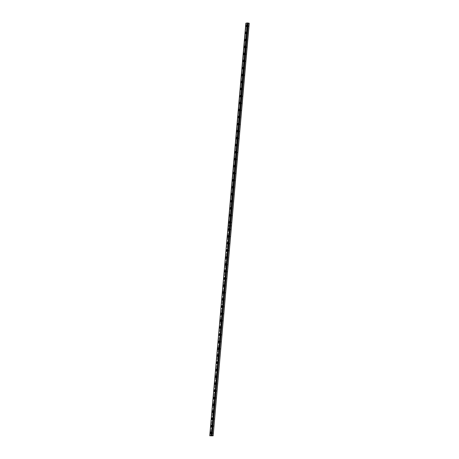 <?xml version="1.0" encoding="UTF-8"?>
<svg xmlns="http://www.w3.org/2000/svg" width="459" height="459" viewBox="0 0 459 459"><rect width="100%" height="100%" fill="white"/><g stroke="black" fill="none" stroke-linecap="round" stroke-linejoin="round"><path stroke-width="0.34" stroke-dasharray="2.29 1.72" d="M247.263 26.1L247.579 25.572L247.74 26.025L247.424 26.553L247.263 26.1M248.003 26.22L248.325 25.693L248.485 26.146L248.164 26.674L248.003 26.22M211.656 433.044L211.978 432.51L212.138 432.963L211.817 433.491L211.656 433.044M212.402 433.158L212.724 432.63L212.884 433.084L212.563 433.612L212.402 433.158M212.27 426.027L212.592 425.493L212.431 426.48L212.27 426.027M213.016 426.147L213.337 425.613L213.498 426.067L213.177 426.595L213.016 426.147M212.884 419.01L213.206 418.476L213.045 419.463L212.884 419.01M213.63 419.13L213.951 418.597L214.112 419.05L213.791 419.583L213.63 419.13M213.498 411.993L213.819 411.465L213.659 412.446L213.498 411.993M214.244 412.113L214.565 411.58L214.405 412.566L214.244 412.113M214.112 404.976L214.433 404.448L214.594 404.901L214.273 405.429L214.112 404.976M214.858 405.096L215.179 404.568L215.019 405.549L214.858 405.096M214.726 397.959L215.047 397.431L215.208 397.884L214.887 398.412L214.726 397.959M215.472 398.079L215.793 397.551L215.954 398.005L215.632 398.532L215.472 398.079M215.34 390.942L215.661 390.414L215.822 390.867L215.501 391.395L215.34 390.942M216.086 391.062L216.407 390.534L216.568 390.988L216.246 391.516L216.086 391.062M215.954 383.925L216.275 383.397L216.114 384.378L215.954 383.925M216.7 384.045L217.021 383.517L216.86 384.499L216.7 384.045M216.568 376.914L216.889 376.38L217.05 376.833L216.728 377.361L216.568 376.914M217.314 377.028L217.635 376.5L217.474 377.482L217.314 377.028M217.182 369.897L217.503 369.363L217.664 369.816L217.342 370.35L217.182 369.897M217.927 370.017L218.249 369.484L218.088 370.47L217.927 370.017M217.796 362.88L218.117 362.352L217.956 363.333L217.796 362.88M218.541 363L218.857 362.467L218.702 363.453L218.541 363M218.409 355.863L218.731 355.335L218.891 355.788L218.57 356.316L218.409 355.863M219.155 355.983L219.471 355.455L219.316 356.436L219.155 355.983M219.023 348.846L219.345 348.318L219.505 348.771L219.184 349.299L219.023 348.846M219.769 348.966L220.085 348.438L220.245 348.892L219.93 349.419L219.769 348.966M219.637 341.829L219.959 341.301L219.798 342.282L219.637 341.829M220.383 341.949L220.699 341.421L220.859 341.875L220.544 342.403L220.383 341.949M220.251 334.812L220.572 334.284L220.412 335.265L220.251 334.812M220.997 334.932L221.313 334.404L221.473 334.858L221.158 335.386L220.997 334.932M220.865 327.801L221.186 327.267L221.347 327.72L221.026 328.248L220.865 327.801M221.611 327.915L221.927 327.387L221.772 328.369L221.611 327.915M221.479 320.784L221.8 320.25L221.961 320.703L221.64 321.237L221.479 320.784M222.225 320.904L222.54 320.371L222.701 320.824L222.386 321.352L222.225 320.904M222.093 313.767L222.414 313.233L222.575 313.686L222.254 314.22L222.093 313.767M222.839 313.887L223.154 313.354L223.315 313.807L222.999 314.34L222.839 313.887M222.707 306.75L223.028 306.222L222.867 307.203L222.707 306.75M223.453 306.87L223.768 306.337L223.929 306.79L223.613 307.323L223.453 306.87M223.321 299.733L223.642 299.205L223.481 300.186L223.321 299.733M224.067 299.853L224.382 299.325L224.227 300.306L224.067 299.853M223.935 292.716L224.256 292.188L224.417 292.641L224.095 293.169L223.935 292.716M224.68 292.836L224.996 292.308L225.157 292.762L224.841 293.29L224.68 292.836M224.549 285.699L224.87 285.171L225.03 285.624L224.709 286.152L224.549 285.699M225.294 285.819L225.61 285.291L225.455 286.273L225.294 285.819M225.162 278.682L225.484 278.154L225.323 279.135L225.162 278.682M225.908 278.802L226.224 278.274L226.385 278.728L226.069 279.256L225.908 278.802M225.776 271.671L226.098 271.137L226.258 271.59L225.937 272.118L225.776 271.671M226.522 271.785L226.838 271.258L226.998 271.711L226.683 272.239L226.522 271.785M226.39 264.654L226.712 264.12L226.872 264.573L226.551 265.107L226.39 264.654M227.136 264.774L227.452 264.241L227.612 264.694L227.297 265.222L227.136 264.774M227.004 257.637L227.325 257.103L227.165 258.09L227.004 257.637M227.75 257.757L228.066 257.224L227.911 258.21L227.75 257.757M227.618 250.62L227.939 250.092L227.779 251.073L227.618 250.62M228.364 250.74L228.68 250.207L228.84 250.66L228.525 251.193L228.364 250.74M228.232 243.603L228.553 243.075L228.393 244.056L228.232 243.603M228.978 243.723L229.293 243.195L229.454 243.649L229.139 244.177L228.978 243.723M228.846 236.586L229.167 236.058L229.328 236.511L229.007 237.039L228.846 236.586M229.592 236.706L229.907 236.178L230.068 236.632L229.752 237.16L229.592 236.706M229.46 229.569L229.781 229.041L229.942 229.494L229.62 230.022L229.46 229.569M230.206 229.689L230.521 229.161L230.682 229.615L230.366 230.143L230.206 229.689M230.074 222.552L230.395 222.024L230.234 223.005L230.074 222.552M230.82 222.672L231.135 222.145L231.296 222.598L230.98 223.126L230.82 222.672M230.688 215.541L231.009 215.007L231.17 215.46L230.848 215.988L230.688 215.541M231.434 215.655L231.749 215.128L231.91 215.581L231.594 216.109L231.434 215.655M231.302 208.524L231.623 207.99L231.784 208.443L231.462 208.977L231.302 208.524M232.047 208.644L232.363 208.111L232.208 209.097L232.047 208.644M231.915 201.507L232.237 200.979L232.076 201.96L231.915 201.507M232.661 201.627L232.977 201.094L232.822 202.08L232.661 201.627M232.529 194.49L232.851 193.962L233.011 194.415L232.69 194.943L232.529 194.49M233.275 194.61L233.591 194.082L233.436 195.064L233.275 194.61M233.143 187.473L233.465 186.945L233.304 187.926L233.143 187.473M233.889 187.593L234.205 187.065L234.05 188.047L233.889 187.593M233.757 180.456L234.079 179.928L233.918 180.909L233.757 180.456M234.503 180.576L234.819 180.048L234.979 180.502L234.664 181.03L234.503 180.576M234.371 173.439L234.687 172.911L234.847 173.364L234.532 173.892L234.371 173.439M235.117 173.559L235.433 173.032L235.593 173.485L235.278 174.013L235.117 173.559M234.985 166.428L235.301 165.894L235.461 166.347L235.146 166.875L234.985 166.428M235.731 166.542L236.046 166.015L235.892 166.996L235.731 166.542M235.599 159.411L235.915 158.877L235.76 159.864L235.599 159.411M236.345 159.531L236.66 158.998L236.821 159.451L236.505 159.979L236.345 159.531M236.213 152.394L236.528 151.86L236.374 152.847L236.213 152.394M236.959 152.514L237.274 151.981L237.435 152.434L237.119 152.967L236.959 152.514M236.827 145.377L237.142 144.849L236.987 145.83L236.827 145.377M237.573 145.497L237.888 144.964L237.733 145.951L237.573 145.497M237.441 138.36L237.756 137.832L237.917 138.285L237.601 138.813L237.441 138.36M238.187 138.48L238.502 137.952L238.663 138.4L238.341 138.934L238.187 138.48M238.055 131.343L238.37 130.815L238.531 131.268L238.215 131.796L238.055 131.343M238.8 131.463L239.116 130.935L239.277 131.389L238.955 131.917L238.8 131.463M238.669 124.326L238.984 123.798L239.145 124.251L238.829 124.779L238.669 124.326M239.409 124.446L239.73 123.919L239.891 124.372L239.569 124.9L239.409 124.446M239.282 117.309L239.598 116.781L239.759 117.234L239.443 117.762L239.282 117.309M240.023 117.429L240.344 116.902L240.183 117.883L240.023 117.429M239.896 110.298L240.212 109.764L240.373 110.217L240.057 110.745L239.896 110.298M240.636 110.412L240.958 109.885L241.118 110.338L240.797 110.866L240.636 110.412M240.51 103.281L240.826 102.747L240.671 103.734L240.51 103.281M241.25 103.401L241.572 102.868L241.732 103.321L241.411 103.849L241.25 103.401M241.124 96.264L241.44 95.73L241.285 96.717L241.124 96.264M241.864 96.384L242.186 95.851L242.346 96.304L242.025 96.838L241.864 96.384M241.738 89.247L242.054 88.719L241.899 89.7L241.738 89.247M242.478 89.367L242.8 88.834L242.639 89.821L242.478 89.367M242.352 82.23L242.668 81.702L242.513 82.683L242.352 82.23M243.092 82.35L243.413 81.822L243.253 82.804L243.092 82.35M242.966 75.213L243.281 74.685L243.442 75.138L243.127 75.666L242.966 75.213M243.706 75.333L244.027 74.806L244.188 75.259L243.867 75.787L243.706 75.333M243.58 68.196L243.895 67.668L244.056 68.121L243.74 68.649L243.58 68.196M244.32 68.316L244.641 67.789L244.481 68.77L244.32 68.316M244.194 61.179L244.509 60.651L244.354 61.632L244.194 61.179M244.934 61.299L245.255 60.772L245.416 61.225L245.095 61.753L244.934 61.299M244.808 54.168L245.123 53.634L245.284 54.087L244.968 54.615L244.808 54.168M245.548 54.282L245.869 53.755L246.03 54.208L245.708 54.736L245.548 54.282M245.422 47.151L245.737 46.617L245.898 47.07L245.582 47.604L245.422 47.151M246.162 47.271L246.483 46.738L246.644 47.191L246.322 47.725L246.162 47.271M246.035 40.134L246.351 39.606L246.196 40.587L246.035 40.134M246.776 40.254L247.097 39.721L246.936 40.708L246.776 40.254M246.649 33.117L246.965 32.589L247.126 33.042L246.81 33.57L246.649 33.117M247.39 33.237L247.711 32.709L247.55 33.691L247.39 33.237M228.129 225.971L210.004 435.803M228.318 225.989L246.053 23.248L247.74 23.495L211.645 436.05M247.298 33.014A0.855 0.402 -80.8 0 0 247.022 32.233A0.855 0.402 -80.8 0 0 246.477 33.146A0.855 0.402 -80.8 0 0 246.753 33.92A0.855 0.402 -80.8 0 0 247.298 33.014M246.684 40.031A0.855 0.402 -80.8 0 0 246.408 39.25A0.855 0.402 -80.8 0 0 245.863 40.163A0.855 0.402 -80.8 0 0 246.139 40.937A0.855 0.402 -80.8 0 0 246.684 40.031M246.07 47.042A0.855 0.402 -80.8 0 0 245.794 46.267A0.855 0.402 -80.8 0 0 245.249 47.179A0.855 0.402 -80.8 0 0 245.525 47.954A0.855 0.402 -80.8 0 0 246.07 47.042M245.456 54.059A0.855 0.402 -80.8 0 0 245.181 53.284A0.855 0.402 -80.8 0 0 244.636 54.191A0.855 0.402 -80.8 0 0 244.911 54.971A0.855 0.402 -80.8 0 0 245.456 54.059M244.842 61.076A0.855 0.402 -80.8 0 0 244.567 60.301A0.855 0.402 -80.8 0 0 244.022 61.208A0.855 0.402 -80.8 0 0 244.297 61.988A0.855 0.402 -80.8 0 0 244.842 61.076M244.228 68.093A0.855 0.402 -80.8 0 0 243.953 67.318A0.855 0.402 -80.8 0 0 243.408 68.225A0.855 0.402 -80.8 0 0 243.683 68.999A0.855 0.402 -80.8 0 0 244.228 68.093M243.614 75.11A0.855 0.402 -80.8 0 0 243.339 74.335A0.855 0.402 -80.8 0 0 242.794 75.242A0.855 0.402 -80.8 0 0 243.069 76.016A0.855 0.402 -80.8 0 0 243.614 75.11M243 82.127A0.855 0.402 -80.8 0 0 242.725 81.352A0.855 0.402 -80.8 0 0 242.18 82.259A0.855 0.402 -80.8 0 0 242.455 83.033A0.855 0.402 -80.8 0 0 243 82.127M242.386 89.144A0.855 0.402 -80.8 0 0 242.111 88.363A0.855 0.402 -80.8 0 0 241.566 89.275A0.855 0.402 -80.8 0 0 241.841 90.05A0.855 0.402 -80.8 0 0 242.386 89.144M241.773 96.16A0.855 0.402 -80.8 0 0 241.497 95.38A0.855 0.402 -80.8 0 0 240.952 96.292A0.855 0.402 -80.8 0 0 241.227 97.067A0.855 0.402 -80.8 0 0 241.773 96.16M241.159 103.172A0.855 0.402 -80.8 0 0 240.883 102.397A0.855 0.402 -80.8 0 0 240.338 103.304A0.855 0.402 -80.8 0 0 240.614 104.084A0.855 0.402 -80.8 0 0 241.159 103.172M240.545 110.189A0.855 0.402 -80.8 0 0 240.269 109.414A0.855 0.402 -80.8 0 0 239.724 110.321A0.855 0.402 -80.8 0 0 240 111.101A0.855 0.402 -80.8 0 0 240.545 110.189M239.931 117.206A0.855 0.402 -80.8 0 0 239.655 116.431A0.855 0.402 -80.8 0 0 239.11 117.338A0.855 0.402 -80.8 0 0 239.386 118.112A0.855 0.402 -80.8 0 0 239.931 117.206M239.317 124.223A0.855 0.402 -80.8 0 0 239.041 123.448A0.855 0.402 -80.8 0 0 238.496 124.355A0.855 0.402 -80.8 0 0 238.772 125.129A0.855 0.402 -80.8 0 0 239.317 124.223M238.703 131.24A0.855 0.402 -80.8 0 0 238.428 130.465A0.855 0.402 -80.8 0 0 237.882 131.372A0.855 0.402 -80.8 0 0 238.158 132.146A0.855 0.402 -80.8 0 0 238.703 131.24M238.089 138.257A0.855 0.402 -80.8 0 0 237.814 137.482A0.855 0.402 -80.8 0 0 237.269 138.388A0.855 0.402 -80.8 0 0 237.544 139.163A0.855 0.402 -80.8 0 0 238.089 138.257M237.475 145.273A0.855 0.402 -80.8 0 0 237.2 144.493A0.855 0.402 -80.8 0 0 236.655 145.405A0.855 0.402 -80.8 0 0 236.93 146.18A0.855 0.402 -80.8 0 0 237.475 145.273M236.861 152.29A0.855 0.402 -80.8 0 0 236.586 151.51A0.855 0.402 -80.8 0 0 236.041 152.422A0.855 0.402 -80.8 0 0 236.316 153.197A0.855 0.402 -80.8 0 0 236.861 152.29M236.247 159.302A0.855 0.402 -80.8 0 0 235.972 158.527A0.855 0.402 -80.8 0 0 235.427 159.434A0.855 0.402 -80.8 0 0 235.702 160.214A0.855 0.402 -80.8 0 0 236.247 159.302M235.633 166.319A0.855 0.402 -80.8 0 0 235.358 165.544A0.855 0.402 -80.8 0 0 234.813 166.451A0.855 0.402 -80.8 0 0 235.088 167.231A0.855 0.402 -80.8 0 0 235.633 166.319M235.019 173.336A0.855 0.402 -80.8 0 0 234.744 172.561A0.855 0.402 -80.8 0 0 234.199 173.468A0.855 0.402 -80.8 0 0 234.474 174.242A0.855 0.402 -80.8 0 0 235.019 173.336M234.406 180.353A0.855 0.402 -80.8 0 0 234.13 179.578A0.855 0.402 -80.8 0 0 233.585 180.485A0.855 0.402 -80.8 0 0 233.861 181.259A0.855 0.402 -80.8 0 0 234.406 180.353M233.792 187.37A0.855 0.402 -80.8 0 0 233.516 186.595A0.855 0.402 -80.8 0 0 232.971 187.501A0.855 0.402 -80.8 0 0 233.247 188.276A0.855 0.402 -80.8 0 0 233.792 187.37M233.178 194.387A0.855 0.402 -80.8 0 0 232.902 193.606A0.855 0.402 -80.8 0 0 232.357 194.518A0.855 0.402 -80.8 0 0 232.633 195.293A0.855 0.402 -80.8 0 0 233.178 194.387M232.564 201.403A0.855 0.402 -80.8 0 0 232.288 200.623A0.855 0.402 -80.8 0 0 231.743 201.535A0.855 0.402 -80.8 0 0 232.019 202.31A0.855 0.402 -80.8 0 0 232.564 201.403M231.95 208.415A0.855 0.402 -80.8 0 0 231.675 207.64A0.855 0.402 -80.8 0 0 231.129 208.552A0.855 0.402 -80.8 0 0 231.405 209.327A0.855 0.402 -80.8 0 0 231.95 208.415M231.336 215.432A0.855 0.402 -80.8 0 0 231.061 214.657A0.855 0.402 -80.8 0 0 230.516 215.564A0.855 0.402 -80.8 0 0 230.791 216.344A0.855 0.402 -80.8 0 0 231.336 215.432M230.722 222.449A0.855 0.402 -80.8 0 0 230.447 221.674A0.855 0.402 -80.8 0 0 229.902 222.581A0.855 0.402 -80.8 0 0 230.177 223.361A0.855 0.402 -80.8 0 0 230.722 222.449M247.912 25.997A0.855 0.402 -80.8 0 0 247.636 25.222A0.855 0.402 -80.8 0 0 247.091 26.129A0.855 0.402 -80.8 0 0 247.367 26.903A0.855 0.402 -80.8 0 0 247.912 25.997M230.108 229.466A0.855 0.402 -80.8 0 0 229.833 228.691A0.855 0.402 -80.8 0 0 229.288 229.598A0.855 0.402 -80.8 0 0 229.563 230.372A0.855 0.402 -80.8 0 0 230.108 229.466M229.494 236.483A0.855 0.402 -80.8 0 0 229.219 235.708A0.855 0.402 -80.8 0 0 228.674 236.614A0.855 0.402 -80.8 0 0 228.949 237.389A0.855 0.402 -80.8 0 0 229.494 236.483M228.88 243.499A0.855 0.402 -80.8 0 0 228.605 242.725A0.855 0.402 -80.8 0 0 228.06 243.631A0.855 0.402 -80.8 0 0 228.335 244.406A0.855 0.402 -80.8 0 0 228.88 243.499M228.266 250.516A0.855 0.402 -80.8 0 0 227.991 249.736A0.855 0.402 -80.8 0 0 227.446 250.648A0.855 0.402 -80.8 0 0 227.721 251.423A0.855 0.402 -80.8 0 0 228.266 250.516M227.653 257.533A0.855 0.402 -80.8 0 0 227.383 256.753A0.855 0.402 -80.8 0 0 226.832 257.665A0.855 0.402 -80.8 0 0 227.107 258.44A0.855 0.402 -80.8 0 0 227.653 257.533M227.039 264.545A0.855 0.402 -80.8 0 0 226.769 263.77A0.855 0.402 -80.8 0 0 226.218 264.677A0.855 0.402 -80.8 0 0 226.494 265.457A0.855 0.402 -80.8 0 0 227.039 264.545M226.425 271.562A0.855 0.402 -80.8 0 0 226.155 270.787A0.855 0.402 -80.8 0 0 225.604 271.694A0.855 0.402 -80.8 0 0 225.88 272.474A0.855 0.402 -80.8 0 0 226.425 271.562M225.811 278.579A0.855 0.402 -80.8 0 0 225.541 277.804A0.855 0.402 -80.8 0 0 224.99 278.711A0.855 0.402 -80.8 0 0 225.266 279.485A0.855 0.402 -80.8 0 0 225.811 278.579M225.203 285.596A0.855 0.402 -80.8 0 0 224.927 284.821A0.855 0.402 -80.8 0 0 224.376 285.727A0.855 0.402 -80.8 0 0 224.652 286.502A0.855 0.402 -80.8 0 0 225.203 285.596M224.589 292.613A0.855 0.402 -80.8 0 0 224.313 291.838A0.855 0.402 -80.8 0 0 223.762 292.744A0.855 0.402 -80.8 0 0 224.038 293.519A0.855 0.402 -80.8 0 0 224.589 292.613M223.975 299.629A0.855 0.402 -80.8 0 0 223.699 298.855A0.855 0.402 -80.8 0 0 223.149 299.761A0.855 0.402 -80.8 0 0 223.424 300.536A0.855 0.402 -80.8 0 0 223.975 299.629M223.361 306.646A0.855 0.402 -80.8 0 0 223.085 305.866A0.855 0.402 -80.8 0 0 222.535 306.778A0.855 0.402 -80.8 0 0 222.81 307.553A0.855 0.402 -80.8 0 0 223.361 306.646M222.747 313.663A0.855 0.402 -80.8 0 0 222.472 312.883A0.855 0.402 -80.8 0 0 221.921 313.795A0.855 0.402 -80.8 0 0 222.196 314.57A0.855 0.402 -80.8 0 0 222.747 313.663M222.133 320.675A0.855 0.402 -80.8 0 0 221.858 319.9A0.855 0.402 -80.8 0 0 221.307 320.807A0.855 0.402 -80.8 0 0 221.582 321.587A0.855 0.402 -80.8 0 0 222.133 320.675M221.519 327.692A0.855 0.402 -80.8 0 0 221.244 326.917A0.855 0.402 -80.8 0 0 220.693 327.824A0.855 0.402 -80.8 0 0 220.968 328.604A0.855 0.402 -80.8 0 0 221.519 327.692M220.905 334.709A0.855 0.402 -80.8 0 0 220.63 333.934A0.855 0.402 -80.8 0 0 220.079 334.841A0.855 0.402 -80.8 0 0 220.354 335.615A0.855 0.402 -80.8 0 0 220.905 334.709M220.291 341.726A0.855 0.402 -80.8 0 0 220.016 340.951A0.855 0.402 -80.8 0 0 219.465 341.857A0.855 0.402 -80.8 0 0 219.741 342.632A0.855 0.402 -80.8 0 0 220.291 341.726M219.677 348.742A0.855 0.402 -80.8 0 0 219.402 347.968A0.855 0.402 -80.8 0 0 218.851 348.874A0.855 0.402 -80.8 0 0 219.127 349.649A0.855 0.402 -80.8 0 0 219.677 348.742M219.063 355.759A0.855 0.402 -80.8 0 0 218.788 354.979A0.855 0.402 -80.8 0 0 218.237 355.891A0.855 0.402 -80.8 0 0 218.513 356.666A0.855 0.402 -80.8 0 0 219.063 355.759M218.45 362.776A0.855 0.402 -80.8 0 0 218.174 361.996A0.855 0.402 -80.8 0 0 217.623 362.908A0.855 0.402 -80.8 0 0 217.899 363.683A0.855 0.402 -80.8 0 0 218.45 362.776M217.836 369.788A0.855 0.402 -80.8 0 0 217.56 369.013A0.855 0.402 -80.8 0 0 217.009 369.925A0.855 0.402 -80.8 0 0 217.285 370.7A0.855 0.402 -80.8 0 0 217.836 369.788M217.222 376.805A0.855 0.402 -80.8 0 0 216.946 376.03A0.855 0.402 -80.8 0 0 216.396 376.937A0.855 0.402 -80.8 0 0 216.671 377.717A0.855 0.402 -80.8 0 0 217.222 376.805M216.608 383.822A0.855 0.402 -80.8 0 0 216.332 383.047A0.855 0.402 -80.8 0 0 215.782 383.954A0.855 0.402 -80.8 0 0 216.057 384.734A0.855 0.402 -80.8 0 0 216.608 383.822M215.994 390.839A0.855 0.402 -80.8 0 0 215.719 390.064A0.855 0.402 -80.8 0 0 215.168 390.97A0.855 0.402 -80.8 0 0 215.443 391.745A0.855 0.402 -80.8 0 0 215.994 390.839M215.38 397.855A0.855 0.402 -80.8 0 0 215.105 397.081A0.855 0.402 -80.8 0 0 214.554 397.987A0.855 0.402 -80.8 0 0 214.829 398.762A0.855 0.402 -80.8 0 0 215.38 397.855M214.766 404.872A0.855 0.402 -80.8 0 0 214.491 404.098A0.855 0.402 -80.8 0 0 213.946 405.004A0.855 0.402 -80.8 0 0 214.215 405.779A0.855 0.402 -80.8 0 0 214.766 404.872M214.152 411.889A0.855 0.402 -80.8 0 0 213.877 411.109A0.855 0.402 -80.8 0 0 213.332 412.021A0.855 0.402 -80.8 0 0 213.601 412.796A0.855 0.402 -80.8 0 0 214.152 411.889M213.538 418.906A0.855 0.402 -80.8 0 0 213.263 418.126A0.855 0.402 -80.8 0 0 212.718 419.038A0.855 0.402 -80.8 0 0 212.987 419.813A0.855 0.402 -80.8 0 0 213.538 418.906M212.924 425.918A0.855 0.402 -80.8 0 0 212.649 425.143A0.855 0.402 -80.8 0 0 212.104 426.05A0.855 0.402 -80.8 0 0 212.379 426.83A0.855 0.402 -80.8 0 0 212.924 425.918M212.31 432.935A0.855 0.402 -80.8 0 0 212.035 432.16A0.855 0.402 -80.8 0 0 211.49 433.066A0.855 0.402 -80.8 0 0 211.765 433.847A0.855 0.402 -80.8 0 0 212.31 432.935M249.243 23.254L247.74 23.495M247.544 23.489L211.45 436.039M210.538 435.889L228.892 226.098L229.81 226.23M229.884 226.258L228.892 226.098L246.632 23.34M229.804 226.287L228.915 226.144L210.561 435.895M228.393 226.017L245.881 23.22M209.958 435.803L228.352 226.035M209.792 435.775L228.14 226.017M246.099 23.248L228.358 226M246.655 23.346L228.921 226.086M248.325 25.693L247.579 25.572M212.724 432.63L211.978 432.51M213.337 425.613L212.592 425.493M213.951 418.597L213.206 418.476M214.565 411.58L213.819 411.465M215.179 404.568L214.433 404.448M215.793 397.551L215.047 397.431M216.407 390.534L215.661 390.414M217.021 383.517L216.275 383.397M217.635 376.5L216.889 376.38M218.249 369.484L217.503 369.363M218.857 362.467L218.117 362.352M219.471 355.455L218.731 355.335M220.085 348.438L219.345 348.318M220.699 341.421L219.959 341.301M221.313 334.404L220.572 334.284M221.927 327.387L221.186 327.267M222.54 320.371L221.8 320.25M223.154 313.354L222.414 313.233M223.768 306.337L223.028 306.222M224.382 299.325L223.642 299.205M224.996 292.308L224.256 292.188M225.61 285.291L224.87 285.171M226.224 278.274L225.484 278.154M226.838 271.258L226.098 271.137M227.452 264.241L226.712 264.12M228.066 257.224L227.325 257.103M228.68 250.207L227.939 250.092M229.293 243.195L228.553 243.075M229.907 236.178L229.167 236.058M230.521 229.161L229.781 229.041M231.135 222.145L230.395 222.024M231.749 215.128L231.009 215.007M232.363 208.111L231.623 207.99M232.977 201.094L232.237 200.979M233.591 194.082L232.851 193.962M234.205 187.065L233.465 186.945M234.819 180.048L234.079 179.928M235.433 173.032L234.687 172.911M236.046 166.015L235.301 165.894M236.66 158.998L235.915 158.877M237.274 151.981L236.528 151.86M237.888 144.964L237.142 144.849M238.502 137.952L237.756 137.832M239.116 130.935L238.37 130.815M239.73 123.919L238.984 123.798M240.344 116.902L239.598 116.781M240.958 109.885L240.212 109.764M241.572 102.868L240.826 102.747M242.186 95.851L241.44 95.73M242.8 88.834L242.054 88.719M243.413 81.822L242.668 81.702M244.027 74.806L243.281 74.685M244.641 67.789L243.895 67.668M245.255 60.772L244.509 60.651M245.869 53.755L245.123 53.634M246.483 46.738L245.737 46.617M247.097 39.721L246.351 39.606M247.711 32.709L246.965 32.589M247.022 32.233L245.909 32.055M246.408 39.25L245.295 39.072M245.794 46.267L244.681 46.089M245.181 53.284L244.068 53.106M244.567 60.301L243.454 60.123M243.953 67.318L242.84 67.134M243.339 74.335L242.226 74.151M242.725 81.352L241.612 81.168M242.111 88.363L240.998 88.185M241.497 95.38L240.384 95.202M240.883 102.397L239.77 102.219M240.269 109.414L239.156 109.236M239.655 116.431L238.542 116.253M239.041 123.448L237.928 123.264M238.428 130.465L237.314 130.281M237.814 137.482L236.701 137.298M237.2 144.493L236.087 144.315M236.586 151.51L235.473 151.332M235.972 158.527L234.859 158.349M235.358 165.544L234.245 165.366M234.744 172.561L233.631 172.383M234.13 179.578L233.017 179.394M233.516 186.595L232.403 186.411M232.902 193.606L231.789 193.428M232.288 200.623L231.175 200.445M231.675 207.64L230.561 207.462M231.061 214.657L229.948 214.479M230.447 221.674L229.334 221.496M247.636 25.222L246.523 25.038M229.833 228.691L228.72 228.507M229.219 235.708L228.106 235.524M228.605 242.725L227.492 242.541M227.991 249.736L226.878 249.558M227.383 256.753L226.264 256.575M226.769 263.77L225.65 263.592M226.155 270.787L225.036 270.609M225.541 277.804L224.422 277.626M224.927 284.821L223.808 284.637M224.313 291.838L223.194 291.654M223.699 298.855L222.581 298.671M223.085 305.866L221.967 305.688M222.472 312.883L221.353 312.705M221.858 319.9L220.739 319.722M221.244 326.917L220.125 326.739M220.63 333.934L219.511 333.756M220.016 340.951L218.897 340.767M219.402 347.968L218.283 347.784M218.788 354.979L217.669 354.801M218.174 361.996L217.055 361.818M217.56 369.013L216.441 368.835M216.946 376.03L215.828 375.852M216.332 383.047L215.214 382.869M215.719 390.064L214.6 389.88M215.105 397.081L213.986 396.897M214.491 404.098L213.372 403.914M213.877 411.109L212.758 410.931M213.263 418.126L212.144 417.948M212.649 425.143L211.53 424.965M212.035 432.16L210.916 431.982M248.164 26.674L247.424 26.553M212.563 433.612L211.817 433.491M213.177 426.595L212.431 426.48M213.791 419.583L213.045 419.463M214.405 412.566L213.659 412.446M215.019 405.549L214.273 405.429M215.632 398.532L214.887 398.412M216.246 391.516L215.501 391.395M216.86 384.499L216.114 384.378M217.474 377.482L216.728 377.361M218.088 370.47L217.342 370.35M218.702 363.453L217.956 363.333M219.316 356.436L218.57 356.316M219.93 349.419L219.184 349.299M220.544 342.403L219.798 342.282M221.158 335.386L220.412 335.265M221.772 328.369L221.026 328.248M222.386 321.352L221.64 321.237M222.999 314.34L222.254 314.22M223.613 307.323L222.867 307.203M224.227 300.306L223.481 300.186M224.841 293.29L224.095 293.169M225.455 286.273L224.709 286.152M226.069 279.256L225.323 279.135M226.683 272.239L225.937 272.118M227.297 265.222L226.551 265.107M227.911 258.21L227.165 258.09M228.525 251.193L227.779 251.073M229.139 244.177L228.393 244.056M229.752 237.16L229.007 237.039M230.366 230.143L229.62 230.022M230.98 223.126L230.234 223.005M231.594 216.109L230.848 215.988M232.208 209.097L231.462 208.977M232.822 202.08L232.076 201.96M233.436 195.064L232.69 194.943M234.05 188.047L233.304 187.926M234.664 181.03L233.918 180.909M235.278 174.013L234.532 173.892M235.892 166.996L235.146 166.875M236.505 159.979L235.76 159.864M237.119 152.967L236.374 152.847M237.733 145.951L236.987 145.83M238.341 138.934L237.601 138.813M238.955 131.917L238.215 131.796M239.569 124.9L238.829 124.779M240.183 117.883L239.443 117.762M240.797 110.866L240.057 110.745M241.411 103.849L240.671 103.734M242.025 96.838L241.285 96.717M242.639 89.821L241.899 89.7M243.253 82.804L242.513 82.683M243.867 75.787L243.127 75.666M244.481 68.77L243.74 68.649M245.095 61.753L244.354 61.632M245.708 54.736L244.968 54.615M246.322 47.725L245.582 47.604M246.936 40.708L246.196 40.587M247.55 33.691L246.81 33.57M246.753 33.92L245.634 33.742M246.139 40.937L245.02 40.759M245.525 47.954L244.406 47.77M244.911 54.971L243.792 54.787M244.297 61.988L243.178 61.804M243.683 68.999L242.564 68.821M243.069 76.016L241.95 75.838M242.455 83.033L241.336 82.855M241.841 90.05L240.723 89.872M241.227 97.067L240.109 96.889M240.614 104.084L239.495 103.9M240 111.101L238.881 110.917M239.386 118.112L238.267 117.934M238.772 125.129L237.653 124.951M238.158 132.146L237.039 131.968M237.544 139.163L236.425 138.985M236.93 146.18L235.817 146.002M236.316 153.197L235.203 153.013M235.702 160.214L234.589 160.03M235.088 167.231L233.975 167.047M234.474 174.242L233.361 174.064M233.861 181.259L232.747 181.081M233.247 188.276L232.134 188.098M232.633 195.293L231.52 195.115M232.019 202.31L230.906 202.132M231.405 209.327L230.292 209.143M230.791 216.344L229.678 216.16M230.177 223.361L229.064 223.177M247.367 26.903L246.248 26.725M229.563 230.372L228.45 230.194M228.949 237.389L227.836 237.211M228.335 244.406L227.222 244.228M227.721 251.423L226.608 251.245M227.107 258.44L225.994 258.262M226.494 265.457L225.38 265.273M225.88 272.474L224.767 272.29M225.266 279.485L224.153 279.307M224.652 286.502L223.539 286.324M224.038 293.519L222.925 293.341M223.424 300.536L222.311 300.358M222.81 307.553L221.697 307.375M222.196 314.57L221.083 314.386M221.582 321.587L220.469 321.403M220.968 328.604L219.855 328.42M220.354 335.615L219.241 335.437M219.741 342.632L218.627 342.454M219.127 349.649L218.014 349.471M218.513 356.666L217.4 356.488M217.899 363.683L216.786 363.505M217.285 370.7L216.172 370.516M216.671 377.717L215.558 377.533M216.057 384.734L214.944 384.55M215.443 391.745L214.33 391.567M214.829 398.762L213.716 398.584M214.215 405.779L213.102 405.601M213.601 412.796L212.488 412.618M212.987 419.813L211.874 419.635M212.379 426.83L211.26 426.646M211.765 433.847L210.647 433.663"/><path stroke-width="0.69" d="M228.112 225.943L245.852 23.202L247.412 22.95L229.672 225.69L228.112 225.943L229.953 225.782L211.605 435.534L209.757 435.757L213.148 435.809L249.243 23.254L247.699 22.984L229.982 225.742L247.717 22.99M246.185 32.83A0.855 0.402 -80.8 0 0 245.909 32.055A0.855 0.402 -80.8 0 0 245.358 32.962A0.855 0.402 -80.8 0 0 245.634 33.742A0.855 0.402 -80.8 0 0 246.185 32.83M245.571 39.847A0.855 0.402 -80.8 0 0 245.295 39.072A0.855 0.402 -80.8 0 0 244.745 39.979A0.855 0.402 -80.8 0 0 245.02 40.759A0.855 0.402 -80.8 0 0 245.571 39.847M244.957 46.864A0.855 0.402 -80.8 0 0 244.681 46.089A0.855 0.402 -80.8 0 0 244.131 46.996A0.855 0.402 -80.8 0 0 244.406 47.77A0.855 0.402 -80.8 0 0 244.957 46.864M244.343 53.881A0.855 0.402 -80.8 0 0 244.068 53.106A0.855 0.402 -80.8 0 0 243.517 54.013A0.855 0.402 -80.8 0 0 243.792 54.787A0.855 0.402 -80.8 0 0 244.343 53.881M243.729 60.898A0.855 0.402 -80.8 0 0 243.454 60.123A0.855 0.402 -80.8 0 0 242.903 61.03A0.855 0.402 -80.8 0 0 243.178 61.804A0.855 0.402 -80.8 0 0 243.729 60.898M243.115 67.915A0.855 0.402 -80.8 0 0 242.84 67.134A0.855 0.402 -80.8 0 0 242.289 68.047A0.855 0.402 -80.8 0 0 242.564 68.821A0.855 0.402 -80.8 0 0 243.115 67.915M242.501 74.932A0.855 0.402 -80.8 0 0 242.226 74.151A0.855 0.402 -80.8 0 0 241.675 75.064A0.855 0.402 -80.8 0 0 241.95 75.838A0.855 0.402 -80.8 0 0 242.501 74.932M241.887 81.943A0.855 0.402 -80.8 0 0 241.612 81.168A0.855 0.402 -80.8 0 0 241.061 82.081A0.855 0.402 -80.8 0 0 241.336 82.855A0.855 0.402 -80.8 0 0 241.887 81.943M241.273 88.96A0.855 0.402 -80.8 0 0 240.998 88.185A0.855 0.402 -80.8 0 0 240.447 89.092A0.855 0.402 -80.8 0 0 240.723 89.872A0.855 0.402 -80.8 0 0 241.273 88.96M240.659 95.977A0.855 0.402 -80.8 0 0 240.384 95.202A0.855 0.402 -80.8 0 0 239.833 96.109A0.855 0.402 -80.8 0 0 240.109 96.889A0.855 0.402 -80.8 0 0 240.659 95.977M240.046 102.994A0.855 0.402 -80.8 0 0 239.77 102.219A0.855 0.402 -80.8 0 0 239.219 103.126A0.855 0.402 -80.8 0 0 239.495 103.9A0.855 0.402 -80.8 0 0 240.046 102.994M239.432 110.011A0.855 0.402 -80.8 0 0 239.156 109.236A0.855 0.402 -80.8 0 0 238.605 110.143A0.855 0.402 -80.8 0 0 238.881 110.917A0.855 0.402 -80.8 0 0 239.432 110.011M238.818 117.028A0.855 0.402 -80.8 0 0 238.542 116.253A0.855 0.402 -80.8 0 0 237.997 117.16A0.855 0.402 -80.8 0 0 238.267 117.934A0.855 0.402 -80.8 0 0 238.818 117.028M238.204 124.045A0.855 0.402 -80.8 0 0 237.928 123.264A0.855 0.402 -80.8 0 0 237.383 124.177A0.855 0.402 -80.8 0 0 237.653 124.951A0.855 0.402 -80.8 0 0 238.204 124.045M237.59 131.062A0.855 0.402 -80.8 0 0 237.314 130.281A0.855 0.402 -80.8 0 0 236.769 131.194A0.855 0.402 -80.8 0 0 237.039 131.968A0.855 0.402 -80.8 0 0 237.59 131.062M236.976 138.073A0.855 0.402 -80.8 0 0 236.701 137.298A0.855 0.402 -80.8 0 0 236.156 138.205A0.855 0.402 -80.8 0 0 236.425 138.985A0.855 0.402 -80.8 0 0 236.976 138.073M236.362 145.09A0.855 0.402 -80.8 0 0 236.087 144.315A0.855 0.402 -80.8 0 0 235.542 145.222A0.855 0.402 -80.8 0 0 235.817 146.002A0.855 0.402 -80.8 0 0 236.362 145.09M235.748 152.107A0.855 0.402 -80.8 0 0 235.473 151.332A0.855 0.402 -80.8 0 0 234.928 152.239A0.855 0.402 -80.8 0 0 235.203 153.013A0.855 0.402 -80.8 0 0 235.748 152.107M235.134 159.124A0.855 0.402 -80.8 0 0 234.859 158.349A0.855 0.402 -80.8 0 0 234.314 159.256A0.855 0.402 -80.8 0 0 234.589 160.03A0.855 0.402 -80.8 0 0 235.134 159.124M234.52 166.141A0.855 0.402 -80.8 0 0 234.245 165.366A0.855 0.402 -80.8 0 0 233.7 166.273A0.855 0.402 -80.8 0 0 233.975 167.047A0.855 0.402 -80.8 0 0 234.52 166.141M233.906 173.158A0.855 0.402 -80.8 0 0 233.631 172.383A0.855 0.402 -80.8 0 0 233.086 173.29A0.855 0.402 -80.8 0 0 233.361 174.064A0.855 0.402 -80.8 0 0 233.906 173.158M233.292 180.175A0.855 0.402 -80.8 0 0 233.017 179.394A0.855 0.402 -80.8 0 0 232.472 180.307A0.855 0.402 -80.8 0 0 232.747 181.081A0.855 0.402 -80.8 0 0 233.292 180.175M232.679 187.192A0.855 0.402 -80.8 0 0 232.403 186.411A0.855 0.402 -80.8 0 0 231.858 187.324A0.855 0.402 -80.8 0 0 232.134 188.098A0.855 0.402 -80.8 0 0 232.679 187.192M232.065 194.203A0.855 0.402 -80.8 0 0 231.789 193.428A0.855 0.402 -80.8 0 0 231.244 194.335A0.855 0.402 -80.8 0 0 231.52 195.115A0.855 0.402 -80.8 0 0 232.065 194.203M231.451 201.22A0.855 0.402 -80.8 0 0 231.175 200.445A0.855 0.402 -80.8 0 0 230.63 201.352A0.855 0.402 -80.8 0 0 230.906 202.132A0.855 0.402 -80.8 0 0 231.451 201.22M230.837 208.237A0.855 0.402 -80.8 0 0 230.561 207.462A0.855 0.402 -80.8 0 0 230.016 208.369A0.855 0.402 -80.8 0 0 230.292 209.143A0.855 0.402 -80.8 0 0 230.837 208.237M230.223 215.254A0.855 0.402 -80.8 0 0 229.948 214.479A0.855 0.402 -80.8 0 0 229.402 215.386A0.855 0.402 -80.8 0 0 229.678 216.16A0.855 0.402 -80.8 0 0 230.223 215.254M229.609 222.271A0.855 0.402 -80.8 0 0 229.334 221.496A0.855 0.402 -80.8 0 0 228.789 222.403A0.855 0.402 -80.8 0 0 229.064 223.177A0.855 0.402 -80.8 0 0 229.609 222.271M246.799 25.819A0.855 0.402 -80.8 0 0 246.523 25.038A0.855 0.402 -80.8 0 0 245.972 25.951A0.855 0.402 -80.8 0 0 246.248 26.725A0.855 0.402 -80.8 0 0 246.799 25.819M228.995 229.288A0.855 0.402 -80.8 0 0 228.72 228.507A0.855 0.402 -80.8 0 0 228.175 229.42A0.855 0.402 -80.8 0 0 228.45 230.194A0.855 0.402 -80.8 0 0 228.995 229.288M228.381 236.305A0.855 0.402 -80.8 0 0 228.106 235.524A0.855 0.402 -80.8 0 0 227.561 236.437A0.855 0.402 -80.8 0 0 227.836 237.211A0.855 0.402 -80.8 0 0 228.381 236.305M227.767 243.316A0.855 0.402 -80.8 0 0 227.492 242.541A0.855 0.402 -80.8 0 0 226.947 243.454A0.855 0.402 -80.8 0 0 227.222 244.228A0.855 0.402 -80.8 0 0 227.767 243.316M227.153 250.333A0.855 0.402 -80.8 0 0 226.878 249.558A0.855 0.402 -80.8 0 0 226.333 250.465A0.855 0.402 -80.8 0 0 226.608 251.245A0.855 0.402 -80.8 0 0 227.153 250.333M226.539 257.35A0.855 0.402 -80.8 0 0 226.264 256.575A0.855 0.402 -80.8 0 0 225.719 257.482A0.855 0.402 -80.8 0 0 225.994 258.262A0.855 0.402 -80.8 0 0 226.539 257.35M225.926 264.367A0.855 0.402 -80.8 0 0 225.65 263.592A0.855 0.402 -80.8 0 0 225.105 264.499A0.855 0.402 -80.8 0 0 225.38 265.273A0.855 0.402 -80.8 0 0 225.926 264.367M225.312 271.384A0.855 0.402 -80.8 0 0 225.036 270.609A0.855 0.402 -80.8 0 0 224.491 271.516A0.855 0.402 -80.8 0 0 224.767 272.29A0.855 0.402 -80.8 0 0 225.312 271.384M224.698 278.401A0.855 0.402 -80.8 0 0 224.422 277.626A0.855 0.402 -80.8 0 0 223.877 278.533A0.855 0.402 -80.8 0 0 224.153 279.307A0.855 0.402 -80.8 0 0 224.698 278.401M224.084 285.418A0.855 0.402 -80.8 0 0 223.808 284.637A0.855 0.402 -80.8 0 0 223.263 285.55A0.855 0.402 -80.8 0 0 223.539 286.324A0.855 0.402 -80.8 0 0 224.084 285.418M223.47 292.435A0.855 0.402 -80.8 0 0 223.194 291.654A0.855 0.402 -80.8 0 0 222.649 292.567A0.855 0.402 -80.8 0 0 222.925 293.341A0.855 0.402 -80.8 0 0 223.47 292.435M222.856 299.446A0.855 0.402 -80.8 0 0 222.581 298.671A0.855 0.402 -80.8 0 0 222.036 299.578A0.855 0.402 -80.8 0 0 222.311 300.358A0.855 0.402 -80.8 0 0 222.856 299.446M222.242 306.463A0.855 0.402 -80.8 0 0 221.967 305.688A0.855 0.402 -80.8 0 0 221.422 306.595A0.855 0.402 -80.8 0 0 221.697 307.375A0.855 0.402 -80.8 0 0 222.242 306.463M221.628 313.48A0.855 0.402 -80.8 0 0 221.353 312.705A0.855 0.402 -80.8 0 0 220.808 313.612A0.855 0.402 -80.8 0 0 221.083 314.386A0.855 0.402 -80.8 0 0 221.628 313.48M221.014 320.497A0.855 0.402 -80.8 0 0 220.739 319.722A0.855 0.402 -80.8 0 0 220.194 320.629A0.855 0.402 -80.8 0 0 220.469 321.403A0.855 0.402 -80.8 0 0 221.014 320.497M220.4 327.514A0.855 0.402 -80.8 0 0 220.125 326.739A0.855 0.402 -80.8 0 0 219.58 327.646A0.855 0.402 -80.8 0 0 219.855 328.42A0.855 0.402 -80.8 0 0 220.4 327.514M219.786 334.531A0.855 0.402 -80.8 0 0 219.511 333.756A0.855 0.402 -80.8 0 0 218.966 334.663A0.855 0.402 -80.8 0 0 219.241 335.437A0.855 0.402 -80.8 0 0 219.786 334.531M219.172 341.548A0.855 0.402 -80.8 0 0 218.897 340.767A0.855 0.402 -80.8 0 0 218.352 341.68A0.855 0.402 -80.8 0 0 218.627 342.454A0.855 0.402 -80.8 0 0 219.172 341.548M218.559 348.565A0.855 0.402 -80.8 0 0 218.283 347.784A0.855 0.402 -80.8 0 0 217.738 348.697A0.855 0.402 -80.8 0 0 218.014 349.471A0.855 0.402 -80.8 0 0 218.559 348.565M217.945 355.576A0.855 0.402 -80.8 0 0 217.669 354.801A0.855 0.402 -80.8 0 0 217.124 355.708A0.855 0.402 -80.8 0 0 217.4 356.488A0.855 0.402 -80.8 0 0 217.945 355.576M217.331 362.593A0.855 0.402 -80.8 0 0 217.055 361.818A0.855 0.402 -80.8 0 0 216.51 362.725A0.855 0.402 -80.8 0 0 216.786 363.505A0.855 0.402 -80.8 0 0 217.331 362.593M216.717 369.61A0.855 0.402 -80.8 0 0 216.441 368.835A0.855 0.402 -80.8 0 0 215.896 369.742A0.855 0.402 -80.8 0 0 216.172 370.516A0.855 0.402 -80.8 0 0 216.717 369.61M216.103 376.627A0.855 0.402 -80.8 0 0 215.828 375.852A0.855 0.402 -80.8 0 0 215.282 376.759A0.855 0.402 -80.8 0 0 215.558 377.533A0.855 0.402 -80.8 0 0 216.103 376.627M215.489 383.644A0.855 0.402 -80.8 0 0 215.214 382.869A0.855 0.402 -80.8 0 0 214.669 383.776A0.855 0.402 -80.8 0 0 214.944 384.55A0.855 0.402 -80.8 0 0 215.489 383.644M214.875 390.661A0.855 0.402 -80.8 0 0 214.6 389.88A0.855 0.402 -80.8 0 0 214.055 390.793A0.855 0.402 -80.8 0 0 214.33 391.567A0.855 0.402 -80.8 0 0 214.875 390.661M214.261 397.678A0.855 0.402 -80.8 0 0 213.986 396.897A0.855 0.402 -80.8 0 0 213.441 397.81A0.855 0.402 -80.8 0 0 213.716 398.584A0.855 0.402 -80.8 0 0 214.261 397.678M213.647 404.689A0.855 0.402 -80.8 0 0 213.372 403.914A0.855 0.402 -80.8 0 0 212.827 404.827A0.855 0.402 -80.8 0 0 213.102 405.601A0.855 0.402 -80.8 0 0 213.647 404.689M213.033 411.706A0.855 0.402 -80.8 0 0 212.758 410.931A0.855 0.402 -80.8 0 0 212.213 411.838A0.855 0.402 -80.8 0 0 212.488 412.618A0.855 0.402 -80.8 0 0 213.033 411.706M212.419 418.723A0.855 0.402 -80.8 0 0 212.144 417.948A0.855 0.402 -80.8 0 0 211.599 418.855A0.855 0.402 -80.8 0 0 211.874 419.635A0.855 0.402 -80.8 0 0 212.419 418.723M211.806 425.74A0.855 0.402 -80.8 0 0 211.53 424.965A0.855 0.402 -80.8 0 0 210.985 425.872A0.855 0.402 -80.8 0 0 211.26 426.646A0.855 0.402 -80.8 0 0 211.806 425.74M211.192 432.757A0.855 0.402 -80.8 0 0 210.916 431.982A0.855 0.402 -80.8 0 0 210.371 432.889A0.855 0.402 -80.8 0 0 210.647 433.663A0.855 0.402 -80.8 0 0 211.192 432.757M247.412 22.95L247.699 22.984M213.148 435.809L249.185 23.225M213.096 435.775L212.207 435.631L230.556 225.874L231.445 226.017M248.256 23.076L212.207 435.631M212.161 435.631L211.628 435.545L229.982 225.742M231.451 225.966L230.561 225.822L248.296 23.082M209.757 435.757L228.106 226L229.666 225.748L211.318 435.505M247.527 22.956L229.672 225.69M230.481 225.845L231.468 226.006M229.787 225.753L211.433 435.511"/></g></svg>
